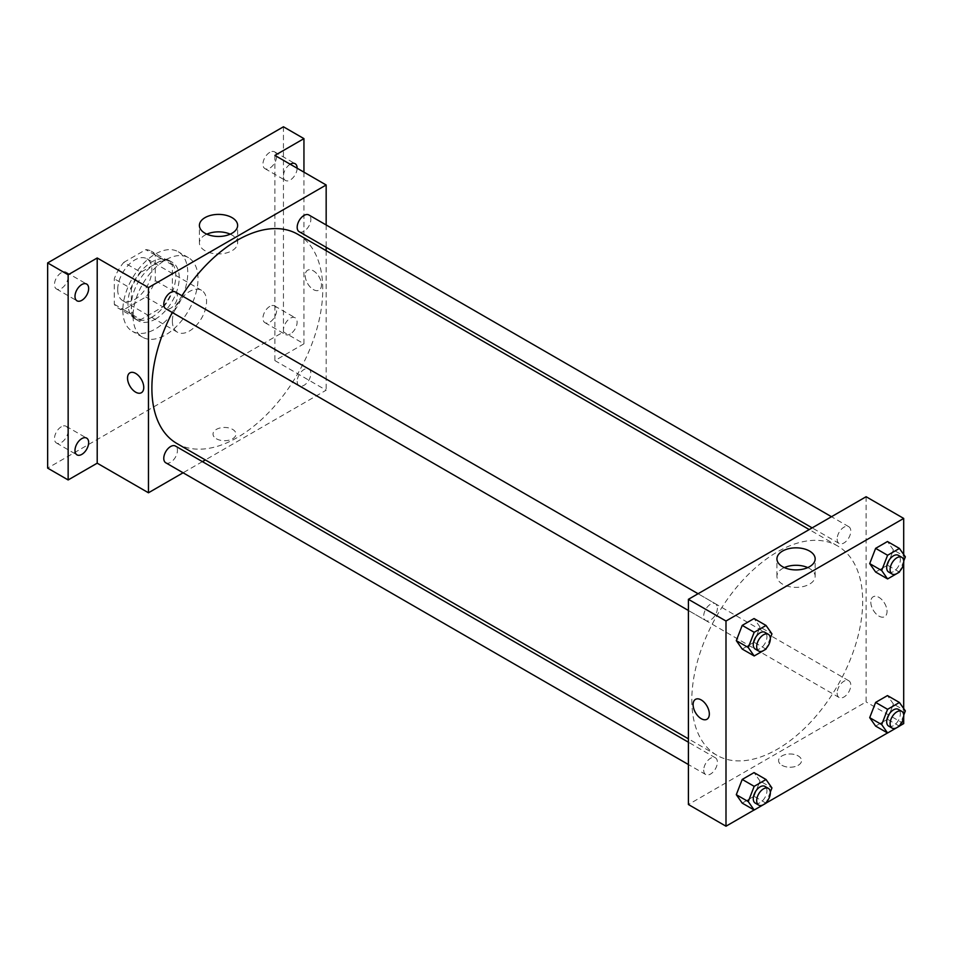 <?xml version="1.0" encoding="UTF-8"?>
<svg xmlns="http://www.w3.org/2000/svg" width="953" height="953" viewBox="0 0 953 953"><rect width="100%" height="100%" fill="white"/><g stroke="black" fill="none" stroke-linecap="round" stroke-linejoin="round"><path stroke-width="0.71" stroke-dasharray="4.76 3.57" d="M172.386 321.125A24.159 13.95 120 0 0 177.389 332.192A24.159 13.95 120 0 0 201.548 318.242A24.159 13.95 120 0 0 201.548 290.331A24.159 13.95 120 0 0 182.928 296.812A24.159 13.95 120 0 0 172.386 321.125M117.707 289.557A24.159 13.95 120 0 0 122.711 300.624A24.159 13.95 120 0 0 146.869 286.674A24.159 13.95 120 0 0 146.869 258.763A24.159 13.95 120 0 0 128.25 265.244A24.159 13.95 120 0 0 117.707 289.557M123.771 262.385L145.809 249.65A32.926 19.012 120 0 1 151.253 251.187A32.926 19.012 120 0 1 155.291 255.13L155.291 280.587A32.926 19.012 120 0 1 145.809 297.002L123.771 309.737A32.926 19.012 120 0 1 118.327 308.2A32.926 19.012 120 0 1 114.289 304.257L114.289 278.8A32.926 19.012 120 0 1 123.771 262.385L140.853 272.248L162.903 259.514L145.809 249.65M145.809 297.002L162.903 306.866L140.853 319.6L123.771 309.737M114.289 304.257L131.371 314.121L131.371 288.676L114.289 278.8M131.371 314.121A32.926 19.012 120 0 0 135.421 318.076A32.926 19.012 120 0 0 140.853 319.6M162.903 306.866A32.926 19.012 120 0 0 172.386 290.451L155.291 280.587M162.903 259.514A32.926 19.012 120 0 1 168.336 261.051A32.926 19.012 120 0 1 172.386 264.994L172.386 290.451M140.853 272.248A32.926 19.012 120 0 0 131.371 288.676M151.884 317.182A33.831 19.536 -60 0 1 134.969 318.862A33.831 19.536 -60 0 1 134.969 279.789A33.831 19.536 -60 0 1 168.788 260.264A33.831 19.536 -60 0 1 173.982 287.365A33.831 19.536 -60 0 1 151.884 317.182M155.291 319.16A33.831 19.536 120 0 0 177.401 289.343A33.831 19.536 120 0 0 172.207 262.23A33.831 19.536 120 0 0 146.143 271.295A33.831 19.536 120 0 0 131.371 305.341A33.831 19.536 120 0 0 138.388 320.827A33.831 19.536 120 0 0 155.291 319.16M172.386 264.994L155.291 255.13M122.83 310.273A45.911 26.505 120 0 0 132.336 331.299A45.911 26.505 120 0 0 178.259 304.781A45.911 26.505 120 0 0 178.247 251.771A45.911 26.505 120 0 0 142.879 264.076A45.911 26.505 120 0 0 122.83 310.273M133.086 316.193A45.911 26.505 120 0 0 142.593 337.207A45.911 26.505 120 0 0 188.503 310.702A45.911 26.505 120 0 0 188.503 257.691A45.911 26.505 120 0 0 153.123 269.985A45.911 26.505 120 0 0 133.086 316.193M269.782 152.361A9.661 5.575 120 0 0 263.469 160.878A9.661 5.575 120 0 0 264.946 168.621A9.661 5.575 120 0 0 274.607 163.034A9.661 5.575 120 0 0 274.607 151.872A9.661 5.575 120 0 0 269.782 152.361M61.314 272.713A9.661 5.575 120 0 0 55 281.23A9.661 5.575 120 0 0 56.489 288.973A9.661 5.575 120 0 0 66.15 283.386A9.661 5.575 120 0 0 66.15 272.224A9.661 5.575 120 0 0 61.314 272.713M61.314 426.765A9.661 5.575 120 0 0 55 435.283A9.661 5.575 120 0 0 56.489 443.026A9.661 5.575 120 0 0 66.15 437.439A9.661 5.575 120 0 0 66.15 426.289A9.661 5.575 120 0 0 61.314 426.765M269.782 306.413A9.661 5.575 120 0 0 263.469 314.931A9.661 5.575 120 0 0 264.946 322.674A9.661 5.575 120 0 0 274.607 317.087A9.661 5.575 120 0 0 274.607 305.937A9.661 5.575 120 0 0 269.782 306.413M283.446 126.785L283.446 331.978L47.65 468.114M303.947 172.159L303.947 343.819L283.446 331.978M303.947 343.819L274.905 360.591L326.164 390.182L205.348 459.942M202.417 461.633L183.083 472.783M216.379 438.773A11.484 6.623 0 0 0 228.887 440.203A11.484 6.623 0 0 0 235.975 434.08A11.484 6.623 0 0 0 224.503 427.456A11.484 6.623 0 0 0 213.019 434.08A11.484 6.623 0 0 0 216.379 438.773M297.122 168.216A9.661 5.575 -60 0 1 290.284 179.974A9.661 5.575 -60 0 1 285.447 180.462A9.661 5.575 -60 0 1 283.958 172.755A9.661 5.575 -60 0 1 290.212 164.238M290.284 334.026A9.661 5.575 -60 0 1 285.447 334.515A9.661 5.575 -60 0 1 283.97 326.76A9.661 5.575 -60 0 1 290.284 318.242A9.661 5.575 -60 0 1 295.12 317.766A9.661 5.575 -60 0 1 296.597 325.509A9.661 5.575 -60 0 1 290.284 334.026M274.905 155.399L274.905 360.591M176.901 443.514A120.817 69.76 120 0 0 297.729 373.767A120.817 69.76 120 0 0 297.717 234.247M181.928 295.752A120.817 69.76 120 0 0 172.267 312.489M326.164 224.968L326.164 247.292M326.164 250.675L326.164 390.182M299.182 231.71A9.661 5.575 120 0 0 308.855 226.135A9.661 5.575 120 0 0 308.855 214.973M165.774 462.789A9.661 5.575 120 0 0 175.435 457.214A9.661 5.575 120 0 0 175.435 446.052M297.181 381.343A9.661 5.575 120 0 0 299.182 385.774A9.661 5.575 120 0 0 308.855 380.187A9.661 5.575 120 0 0 308.855 369.025A9.661 5.575 120 0 0 301.398 371.622A9.661 5.575 120 0 0 297.181 381.343M175.435 291.999A9.661 5.575 -60 0 1 177.437 296.419A9.661 5.575 -60 0 1 173.22 306.151A9.661 5.575 -60 0 1 165.774 308.736M305.234 275.5A11.484 6.623 -120 0 0 310.249 287.056A11.484 6.623 -120 0 0 319.088 290.129A11.484 6.623 -120 0 0 319.088 276.87A11.484 6.623 -120 0 0 307.616 270.247A11.484 6.623 -120 0 0 305.234 275.5A11.484 6.623 -120 0 0 310.237 287.056A11.484 6.623 -120 0 0 319.088 290.129A11.484 6.623 -120 0 0 319.088 276.882A11.484 6.623 -120 0 0 307.605 270.247A11.484 6.623 -120 0 0 305.234 275.5M129.918 372.837L129.906 372.849A11.484 6.623 60 0 1 138.757 375.923A11.484 6.623 60 0 1 143.772 387.466A11.484 6.623 60 0 1 141.389 392.719L141.389 392.719M230.221 234.164A19.12 11.043 180 0 1 237.631 242.896A19.12 11.043 180 0 1 225.837 253.093A19.12 11.043 180 0 1 205.002 250.699A19.12 11.043 180 0 1 199.403 242.896A19.12 11.043 180 0 1 206.813 234.164M216.379 438.761A11.484 6.623 0 0 0 228.887 440.203A11.484 6.623 0 0 0 235.975 434.08A11.484 6.623 0 0 0 224.503 427.456A11.484 6.623 0 0 0 213.019 434.08A11.484 6.623 0 0 0 216.379 438.761M691.818 699.943A120.817 69.76 120 0 0 716.847 755.252A120.817 69.76 120 0 0 837.663 685.493A120.817 69.76 120 0 0 837.663 545.986A120.817 69.76 120 0 0 744.555 578.352A120.817 69.76 120 0 0 691.818 699.943M717.383 608.157A9.661 5.575 -60 0 1 713.166 617.889A9.661 5.575 -60 0 1 705.708 620.474A9.661 5.575 -60 0 1 705.708 609.312A9.661 5.575 -60 0 1 715.381 603.737A9.661 5.575 -60 0 1 717.383 608.157M837.127 693.081A9.661 5.575 120 0 0 839.128 697.501A9.661 5.575 120 0 0 848.789 691.926A9.661 5.575 120 0 0 848.789 680.764A9.661 5.575 120 0 0 841.344 683.349A9.661 5.575 120 0 0 837.127 693.081M703.707 770.095A9.661 5.575 120 0 0 705.708 774.527A9.661 5.575 120 0 0 715.381 768.94A9.661 5.575 120 0 0 715.381 757.79A9.661 5.575 120 0 0 707.936 760.375A9.661 5.575 120 0 0 703.707 770.095M837.127 539.029A9.661 5.575 120 0 0 839.128 543.448A9.661 5.575 120 0 0 848.789 537.861A9.661 5.575 120 0 0 848.789 526.711A9.661 5.575 120 0 0 841.344 529.296A9.661 5.575 120 0 0 837.127 539.029M866.11 496.727L866.11 701.92L688.4 804.511M903.694 723.613L866.11 701.92M899.465 726.055L887.529 732.952M766.057 803.081L754.109 809.979M781.948 765.295A11.484 6.623 0 0 0 794.457 766.736A11.484 6.623 0 0 0 801.544 760.613A11.484 6.623 0 0 0 790.073 753.99A11.484 6.623 0 0 0 778.589 760.613A11.484 6.623 0 0 0 781.948 765.295A11.484 6.623 0 0 0 794.457 766.724A11.484 6.623 0 0 0 801.544 760.613A11.484 6.623 0 0 0 790.073 753.978A11.484 6.623 0 0 0 778.589 760.613A11.484 6.623 0 0 0 781.948 765.295M893.39 549.941L887.469 541.518L893.39 549.941L887.469 565.2L875.628 572.038L887.469 565.2L893.39 549.941L905.35 556.85M759.982 781.019L754.061 772.597L759.982 781.019L754.061 796.279L742.22 803.117L754.061 796.279L759.982 781.019L771.942 787.928M903.694 554.491L903.694 562.866M903.694 708.555L903.694 716.918M893.39 703.993L887.469 695.583L893.39 703.993L887.469 719.253L875.628 726.091L887.469 719.253L893.39 703.993L905.35 710.902M759.982 626.967L754.061 618.545L759.982 626.967L754.061 642.227L742.22 649.064L754.061 642.227L759.982 626.967L771.942 633.876M870.804 602.034A11.484 6.623 -120 0 0 875.807 613.577A11.484 6.623 -120 0 0 884.658 616.662A11.484 6.623 -120 0 0 884.658 603.404A11.484 6.623 -120 0 0 873.174 596.781A11.484 6.623 -120 0 0 870.804 602.034A11.484 6.623 -120 0 0 875.807 613.589A11.484 6.623 -120 0 0 884.658 616.662A11.484 6.623 -120 0 0 884.658 603.404A11.484 6.623 -120 0 0 873.174 596.781A11.484 6.623 -120 0 0 870.804 602.034M695.476 699.371L695.476 699.371A11.484 6.623 60 0 1 704.327 702.444A11.484 6.623 60 0 1 709.33 714A11.484 6.623 60 0 1 706.959 719.253L706.959 719.253M807.751 567.595A19.12 11.043 180 0 1 815.16 576.327A19.12 11.043 180 0 1 803.367 586.524A19.12 11.043 180 0 1 782.532 584.129A19.12 11.043 180 0 1 776.933 576.327A19.12 11.043 180 0 1 784.355 567.595M770.322 638.034L766.379 648.195M755.264 649.076A9.661 5.575 120 0 0 764.937 643.501A9.661 5.575 120 0 0 764.937 632.339M766.021 649.136L754.061 642.227M903.73 561.007L899.799 571.169M888.684 572.05A9.661 5.575 120 0 0 898.345 566.475A9.661 5.575 120 0 0 898.345 555.313M899.429 572.11L887.469 565.2M770.322 792.086L766.379 802.247M755.264 803.129A9.661 5.575 120 0 0 764.937 797.554A9.661 5.575 120 0 0 764.937 786.392M766.021 803.188L754.061 796.279M903.73 715.06L899.799 725.221M888.684 726.115A9.661 5.575 120 0 0 898.345 720.528A9.661 5.575 120 0 0 898.345 709.366M899.429 726.162L887.469 719.253M122.711 300.624L177.389 332.192M146.869 258.763L201.548 290.331M172.207 262.23L168.788 260.264M138.388 320.827L134.969 318.862M168.336 261.051L151.253 251.187M135.421 318.076L118.327 308.2M188.503 257.691L178.247 251.771M142.593 337.207L132.336 331.299M264.946 322.674L285.447 334.515M274.607 305.937L295.12 317.766M56.489 443.026L76.99 454.867M66.15 426.289L86.652 438.118M56.489 288.973L76.99 300.814M66.15 272.224L86.652 284.065M264.946 168.621L285.447 180.462M274.607 151.872L295.12 163.713M237.631 242.896L237.631 225.432M199.403 242.896L199.403 225.432M837.663 545.986L809.228 529.558M716.847 755.252L688.4 738.825M688.4 610.48L705.708 620.474M698.072 593.731L715.381 603.737M848.789 680.764L308.855 369.025M839.128 697.501L299.182 385.774M715.381 757.79L688.4 742.208M705.708 774.527L688.4 764.532M848.789 526.711L831.481 516.717M839.128 543.448L812.147 527.867M815.16 576.327L815.16 558.875M776.933 576.327L776.933 558.875"/><path stroke-width="1.43" d="M183.083 472.783L148.465 492.784L97.206 463.182L68.151 479.955L47.65 468.114L47.65 262.921L283.446 126.785L303.947 138.626L303.947 172.159M205.348 459.942L202.417 461.633M81.827 454.378A9.661 5.575 -60 0 1 76.99 454.867A9.661 5.575 -60 0 1 75.513 447.112A9.661 5.575 -60 0 1 81.827 438.594A9.661 5.575 -60 0 1 86.652 438.118A9.661 5.575 -60 0 1 88.141 445.861A9.661 5.575 -60 0 1 81.827 454.378M81.827 300.326A9.661 5.575 -60 0 1 76.99 300.814A9.661 5.575 -60 0 1 75.513 293.059A9.661 5.575 -60 0 1 81.827 284.542A9.661 5.575 -60 0 1 86.652 284.065A9.661 5.575 -60 0 1 88.141 291.809A9.661 5.575 -60 0 1 81.827 300.326M97.206 463.182L97.206 257.989L68.151 274.762L47.65 262.921M68.151 479.955L68.151 274.762M148.465 492.784L148.465 287.58L97.206 257.989M148.465 287.58L326.164 184.989L274.905 155.399L303.947 138.626M205.002 233.235A19.12 11.043 180 0 1 199.403 225.432A19.12 11.043 180 0 1 218.523 214.401A19.12 11.043 180 0 1 237.631 225.432A19.12 11.043 180 0 1 225.837 235.629A19.12 11.043 180 0 1 205.002 233.235M290.212 164.238A9.661 5.575 -60 0 1 290.284 164.19A9.661 5.575 -60 0 1 295.12 163.713A9.661 5.575 -60 0 1 297.122 168.216M172.267 312.489A120.817 69.76 120 0 0 151.884 388.205A120.817 69.76 120 0 0 176.901 443.514L688.4 738.825M809.228 529.558L297.717 234.247A120.817 69.76 120 0 0 181.928 295.752M326.164 184.989L326.164 224.968M326.164 247.292L326.164 250.675M831.481 516.717L308.855 214.973A9.661 5.575 120 0 0 301.398 217.558A9.661 5.575 120 0 0 297.181 227.291A9.661 5.575 120 0 0 299.182 231.71L812.147 527.867M688.4 742.208L175.435 446.052A9.661 5.575 120 0 0 167.99 448.637A9.661 5.575 120 0 0 163.773 458.369A9.661 5.575 120 0 0 165.774 462.789L688.4 764.532M688.4 610.48L165.774 308.736A9.661 5.575 -60 0 1 165.774 297.574A9.661 5.575 -60 0 1 175.435 291.999L698.072 593.731M143.76 387.466A11.484 6.623 60 0 1 141.389 392.719A11.484 6.623 60 0 1 129.906 386.096A11.484 6.623 60 0 1 129.906 372.849A11.484 6.623 60 0 1 138.757 375.923A11.484 6.623 60 0 1 143.76 387.466M141.389 392.719A11.484 6.623 60 0 1 129.906 386.096A11.484 6.623 60 0 1 129.918 372.837M206.813 234.164A19.12 11.043 180 0 1 230.221 234.164M754.109 809.979L725.995 826.215L688.4 804.511L688.4 599.318L866.11 496.727L903.694 518.42L903.694 554.491M903.694 716.918L903.694 723.613L899.465 726.055M887.529 732.952L766.057 803.081M875.628 572.038L869.708 563.616L875.628 548.356L887.469 541.518L875.628 548.356L869.708 563.616L875.628 572.038L887.588 578.936L881.68 570.525L887.588 555.265L899.429 548.428L905.35 556.85L903.73 561.007M742.22 803.117L736.3 794.695L742.22 779.435L754.061 772.597L742.22 779.435L736.3 794.695L742.22 803.117L754.18 810.014L748.26 801.604L754.18 786.344L766.021 779.506L771.942 787.928L770.322 792.086M903.694 562.866L903.694 708.555M725.995 826.215L725.995 621.022L903.694 518.42M875.628 726.091L869.708 717.669L875.628 702.409L887.469 695.583L875.628 702.409L869.708 717.669L875.628 726.091L887.588 732.988L881.68 724.578L887.588 709.318L899.429 702.48L905.35 710.902L903.73 715.06M742.22 649.064L736.3 640.642L742.22 625.382L754.061 618.545L742.22 625.382L736.3 640.642L742.22 649.064L754.18 655.962L748.26 647.54L754.18 632.292L766.021 625.454L771.942 633.876L770.322 638.034M725.995 621.022L688.4 599.318M782.532 566.678A19.12 11.043 180 0 1 776.933 558.875A19.12 11.043 180 0 1 796.053 547.832A19.12 11.043 180 0 1 815.16 558.875A19.12 11.043 180 0 1 803.367 569.072A19.12 11.043 180 0 1 782.532 566.678M709.33 714A11.484 6.623 60 0 1 706.959 719.253A11.484 6.623 60 0 1 695.476 712.63A11.484 6.623 60 0 1 695.476 699.371A11.484 6.623 60 0 1 704.327 702.444A11.484 6.623 60 0 1 709.33 714M706.959 719.253A11.484 6.623 60 0 1 695.476 712.618A11.484 6.623 60 0 1 695.476 699.371M784.355 567.595A19.12 11.043 180 0 1 807.751 567.595M766.379 648.195L766.021 649.136L754.18 655.962M768.344 634.317L764.937 632.339A9.661 5.575 120 0 0 757.48 634.924A9.661 5.575 120 0 0 753.263 644.657A9.661 5.575 120 0 0 755.264 649.076L758.683 651.054A9.661 5.575 120 0 0 768.344 645.479A9.661 5.575 120 0 0 768.344 634.317A9.661 5.575 120 0 0 760.899 636.902A9.661 5.575 120 0 0 756.682 646.634A9.661 5.575 120 0 0 758.683 651.054M748.26 647.54L736.3 640.642M754.18 632.292L742.22 625.382M766.021 625.454L754.061 618.545M899.799 571.169L899.429 572.11L887.588 578.936M901.764 557.291L898.345 555.313A9.661 5.575 120 0 0 890.9 557.898A9.661 5.575 120 0 0 886.683 567.631A9.661 5.575 120 0 0 888.684 572.05L892.091 574.028A9.661 5.575 120 0 0 901.764 568.453A9.661 5.575 120 0 0 901.764 557.291A9.661 5.575 120 0 0 894.319 559.876A9.661 5.575 120 0 0 890.09 569.608A9.661 5.575 120 0 0 892.091 574.028M881.68 570.525L869.708 563.616M887.588 555.265L875.628 548.356M899.429 548.428L887.469 541.518M766.379 802.247L766.021 803.188L754.18 810.014M768.344 788.369L764.937 786.392A9.661 5.575 120 0 0 757.48 788.977A9.661 5.575 120 0 0 753.263 798.709A9.661 5.575 120 0 0 755.264 803.129L758.683 805.106A9.661 5.575 120 0 0 768.344 799.531A9.661 5.575 120 0 0 768.344 788.369A9.661 5.575 120 0 0 760.899 790.954A9.661 5.575 120 0 0 756.682 800.687A9.661 5.575 120 0 0 758.683 805.106M748.26 801.604L736.3 794.695M754.18 786.344L742.22 779.435M766.021 779.506L754.061 772.597M899.799 725.221L899.429 726.162L887.588 732.988M901.764 711.343L898.345 709.366A9.661 5.575 120 0 0 890.9 711.962A9.661 5.575 120 0 0 886.683 721.683A9.661 5.575 120 0 0 888.684 726.115L892.091 728.08A9.661 5.575 120 0 0 901.764 722.505A9.661 5.575 120 0 0 901.764 711.343A9.661 5.575 120 0 0 894.319 713.928A9.661 5.575 120 0 0 890.09 723.661A9.661 5.575 120 0 0 892.091 728.08M881.68 724.578L869.708 717.669M887.588 709.318L875.628 702.409M899.429 702.48L887.469 695.583"/></g></svg>
